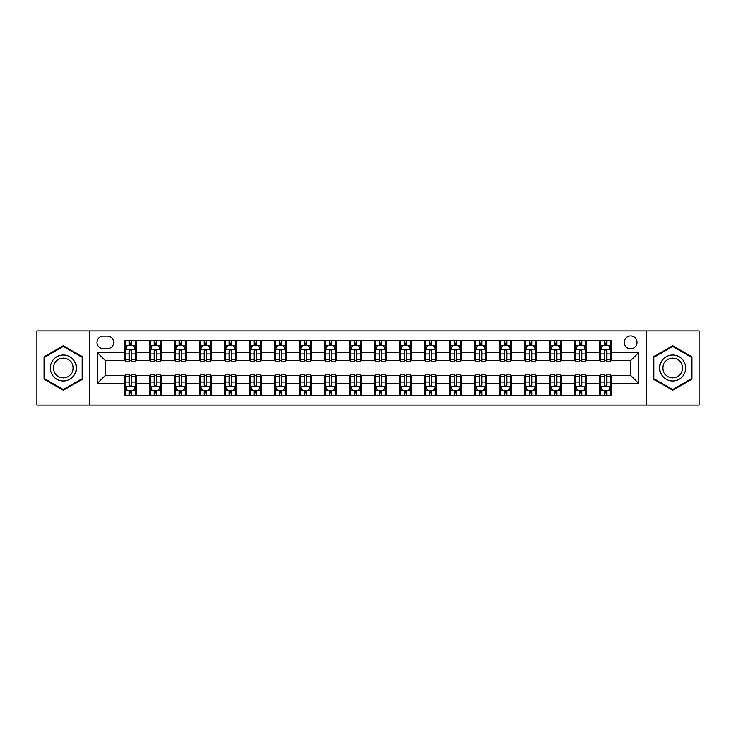 <?xml version="1.0" encoding="UTF-8"?>
<svg xmlns="http://www.w3.org/2000/svg" width="736" height="736" viewBox="0 0 736 736"><rect width="100%" height="100%" fill="white"/><g stroke="black" fill="none" stroke-linecap="round" stroke-linejoin="round"><path stroke-width="1.1" d="M630.66 335.984A6.403 6.403 0 0 0 624.257 342.387A6.403 6.403 0 0 0 630.66 348.79A6.403 6.403 0 0 0 637.063 342.387A6.403 6.403 0 0 0 630.66 335.984M646.668 405.021L699.2 405.021L699.2 330.979L646.668 330.979L646.668 405.021L89.332 405.021L89.332 330.979L36.8 330.979L36.8 405.021L89.332 405.021M103.141 348.588L107.539 348.588A6.201 6.201 0 0 0 113.749 342.387A6.201 6.201 0 0 0 107.539 336.177L103.141 336.177A6.201 6.201 0 0 0 96.94 342.387A6.201 6.201 0 0 0 103.141 348.588M646.668 330.979L89.332 330.979M124.356 383.41L97.336 383.41L97.336 352.59L124.356 352.59L124.356 360.594L105.34 360.594L105.34 375.406L124.356 375.406L124.356 395.517L611.644 395.517L611.644 375.406L630.66 375.406L630.66 360.594L611.644 360.594L611.644 352.59L638.664 352.59L638.664 383.41L611.644 383.41M611.644 352.59L611.644 340.483L124.356 340.483L124.356 352.59M599.638 340.483L599.638 360.594L600.64 360.594M604.44 360.594L606.841 360.594M610.65 360.594L611.644 360.594M599.638 360.594L585.635 360.594M574.623 340.483L574.623 360.594L575.626 360.594M579.425 360.594L581.826 360.594M574.623 360.594L560.62 360.594M549.608 340.483L549.608 360.594L550.611 360.594M554.41 360.594L556.812 360.594M549.608 360.594L535.606 360.594M524.593 340.483L524.593 360.594L525.596 360.594M529.396 360.594L531.797 360.594M524.593 360.594L510.582 360.594M499.578 340.483L499.578 360.594L500.581 360.594M504.381 360.594L506.782 360.594M499.578 360.594L485.567 360.594M474.564 340.483L474.564 360.594L475.566 360.594M479.366 360.594L481.767 360.594M474.564 360.594L460.552 360.594M449.549 340.483L449.549 360.594L450.552 360.594M454.351 360.594L456.752 360.594M449.549 360.594L435.537 360.594M424.534 340.483L424.534 360.594L425.537 360.594M429.336 360.594L431.738 360.594M424.534 360.594L410.522 360.594M399.519 340.483L399.519 360.594L400.522 360.594M404.322 360.594L406.723 360.594M399.519 360.594L385.508 360.594M374.504 340.483L374.504 360.594L375.507 360.594M379.307 360.594L381.708 360.594M374.504 360.594L360.493 360.594M349.49 340.483L349.49 360.594L350.492 360.594M354.292 360.594L356.693 360.594M349.49 360.594L335.478 360.594M324.475 340.483L324.475 360.594L325.478 360.594M329.277 360.594L331.678 360.594M324.475 360.594L310.463 360.594M299.46 340.483L299.46 360.594L300.463 360.594M304.262 360.594L306.664 360.594M299.46 360.594L285.448 360.594M274.445 340.483L274.445 360.594L275.448 360.594M279.248 360.594L281.649 360.594M274.445 360.594L260.434 360.594M249.43 340.483L249.43 360.594L250.433 360.594M254.233 360.594L256.634 360.594M249.43 360.594L235.419 360.594M224.416 340.483L224.416 360.594L225.418 360.594M229.218 360.594L231.619 360.594M224.416 360.594L210.404 360.594M199.401 340.483L199.401 360.594L200.394 360.594M204.203 360.594L206.604 360.594M199.401 360.594L185.389 360.594M174.386 340.483L174.386 360.594L175.38 360.594M179.188 360.594L181.59 360.594M174.386 360.594L160.374 360.594M149.371 340.483L149.371 360.594L150.365 360.594M154.174 360.594L156.575 360.594M149.371 360.594L135.36 360.594M124.356 360.594L125.35 360.594M129.159 360.594L131.56 360.594M124.356 375.406L125.35 375.406M129.159 375.406L131.56 375.406M135.36 375.406L136.362 375.406L136.362 395.517M150.365 375.406L136.362 375.406M154.174 375.406L156.575 375.406M160.374 375.406L161.377 375.406L161.377 395.517M175.38 375.406L161.377 375.406M179.188 375.406L181.59 375.406M185.389 375.406L186.392 375.406L186.392 395.517M200.394 375.406L186.392 375.406M204.203 375.406L206.604 375.406M210.404 375.406L211.407 375.406L211.407 395.517M225.418 375.406L211.407 375.406M229.218 375.406L231.619 375.406M235.419 375.406L236.422 375.406L236.422 395.517M250.433 375.406L236.422 375.406M254.233 375.406L256.634 375.406M260.434 375.406L261.436 375.406L261.436 395.517M275.448 375.406L261.436 375.406M279.248 375.406L281.649 375.406M285.448 375.406L286.451 375.406L286.451 395.517M300.463 375.406L286.451 375.406M304.262 375.406L306.664 375.406M310.463 375.406L311.466 375.406L311.466 395.517M325.478 375.406L311.466 375.406M329.277 375.406L331.678 375.406M335.478 375.406L336.481 375.406L336.481 395.517M350.492 375.406L336.481 375.406M354.292 375.406L356.693 375.406M360.493 375.406L361.496 375.406L361.496 395.517M375.507 375.406L361.496 375.406M379.307 375.406L381.708 375.406M385.508 375.406L386.51 375.406L386.51 395.517M400.522 375.406L386.51 375.406M404.322 375.406L406.723 375.406M410.522 375.406L411.525 375.406L411.525 395.517M425.537 375.406L411.525 375.406M429.336 375.406L431.738 375.406M435.537 375.406L436.54 375.406L436.54 395.517M450.552 375.406L436.54 375.406M454.351 375.406L456.752 375.406M460.552 375.406L461.555 375.406L461.555 395.517M475.566 375.406L461.555 375.406M479.366 375.406L481.767 375.406M485.567 375.406L486.57 375.406L486.57 395.517M500.581 375.406L486.57 375.406M504.381 375.406L506.782 375.406M510.582 375.406L511.584 375.406L511.584 395.517M525.596 375.406L511.584 375.406M529.396 375.406L531.797 375.406M535.606 375.406L536.599 375.406L536.599 395.517M550.611 375.406L536.599 375.406M554.41 375.406L556.812 375.406M560.62 375.406L561.614 375.406L561.614 395.517M575.626 375.406L561.614 375.406M579.425 375.406L581.826 375.406M585.635 375.406L586.629 375.406L586.629 395.517M600.64 375.406L586.629 375.406M604.44 375.406L606.841 375.406M610.65 375.406L611.644 375.406M136.362 340.483L136.362 360.594M124.356 345.488L125.35 345.488M129.159 345.488L131.56 345.488M135.36 345.488L136.362 345.488M124.356 390.512L125.35 390.512M129.159 390.512L131.56 390.512M135.36 390.512L136.362 390.512M149.371 375.406L149.371 395.517M161.377 340.483L161.377 360.594M149.371 345.488L150.365 345.488M154.174 345.488L156.575 345.488M160.374 345.488L161.377 345.488M149.371 390.512L150.365 390.512M154.174 390.512L156.575 390.512M160.374 390.512L161.377 390.512M174.386 375.406L174.386 395.517M174.386 390.512L175.38 390.512M179.188 390.512L181.59 390.512M185.389 390.512L186.392 390.512M186.392 340.483L186.392 360.594M174.386 345.488L175.38 345.488M179.188 345.488L181.59 345.488M185.389 345.488L186.392 345.488M199.401 375.406L199.401 395.517M199.401 390.512L200.394 390.512M204.203 390.512L206.604 390.512M210.404 390.512L211.407 390.512M211.407 340.483L211.407 360.594M199.401 345.488L200.394 345.488M204.203 345.488L206.604 345.488M210.404 345.488L211.407 345.488M224.416 375.406L224.416 395.517M224.416 390.512L225.418 390.512M229.218 390.512L231.619 390.512M235.419 390.512L236.422 390.512M236.422 340.483L236.422 360.594M224.416 345.488L225.418 345.488M229.218 345.488L231.619 345.488M235.419 345.488L236.422 345.488M249.43 375.406L249.43 395.517M249.43 390.512L250.433 390.512M254.233 390.512L256.634 390.512M260.434 390.512L261.436 390.512M261.436 340.483L261.436 360.594M249.43 345.488L250.433 345.488M254.233 345.488L256.634 345.488M260.434 345.488L261.436 345.488M274.445 375.406L274.445 395.517M274.445 390.512L275.448 390.512M279.248 390.512L281.649 390.512M285.448 390.512L286.451 390.512M286.451 340.483L286.451 360.594M274.445 345.488L275.448 345.488M279.248 345.488L281.649 345.488M285.448 345.488L286.451 345.488M299.46 375.406L299.46 395.517M299.46 390.512L300.463 390.512M304.262 390.512L306.664 390.512M310.463 390.512L311.466 390.512M311.466 340.483L311.466 360.594M299.46 345.488L300.463 345.488M304.262 345.488L306.664 345.488M310.463 345.488L311.466 345.488M324.475 375.406L324.475 395.517M324.475 390.512L325.478 390.512M329.277 390.512L331.678 390.512M335.478 390.512L336.481 390.512M336.481 340.483L336.481 360.594M324.475 345.488L325.478 345.488M329.277 345.488L331.678 345.488M335.478 345.488L336.481 345.488M349.49 375.406L349.49 395.517M349.49 390.512L350.492 390.512M354.292 390.512L356.693 390.512M360.493 390.512L361.496 390.512M361.496 340.483L361.496 360.594M349.49 345.488L350.492 345.488M354.292 345.488L356.693 345.488M360.493 345.488L361.496 345.488M374.504 375.406L374.504 395.517M374.504 390.512L375.507 390.512M379.307 390.512L381.708 390.512M385.508 390.512L386.51 390.512M386.51 340.483L386.51 360.594M374.504 345.488L375.507 345.488M379.307 345.488L381.708 345.488M385.508 345.488L386.51 345.488M399.519 375.406L399.519 395.517M399.519 390.512L400.522 390.512M404.322 390.512L406.723 390.512M410.522 390.512L411.525 390.512M411.525 340.483L411.525 360.594M399.519 345.488L400.522 345.488M404.322 345.488L406.723 345.488M410.522 345.488L411.525 345.488M424.534 375.406L424.534 395.517M424.534 390.512L425.537 390.512M429.336 390.512L431.738 390.512M435.537 390.512L436.54 390.512M436.54 340.483L436.54 360.594M424.534 345.488L425.537 345.488M429.336 345.488L431.738 345.488M435.537 345.488L436.54 345.488M449.549 375.406L449.549 395.517M449.549 390.512L450.552 390.512M454.351 390.512L456.752 390.512M460.552 390.512L461.555 390.512M461.555 340.483L461.555 360.594M449.549 345.488L450.552 345.488M454.351 345.488L456.752 345.488M460.552 345.488L461.555 345.488M474.564 375.406L474.564 395.517M474.564 390.512L475.566 390.512M479.366 390.512L481.767 390.512M485.567 390.512L486.57 390.512M486.57 340.483L486.57 360.594M474.564 345.488L475.566 345.488M479.366 345.488L481.767 345.488M485.567 345.488L486.57 345.488M499.578 375.406L499.578 395.517M499.578 390.512L500.581 390.512M504.381 390.512L506.782 390.512M510.582 390.512L511.584 390.512M511.584 340.483L511.584 360.594M499.578 345.488L500.581 345.488M504.381 345.488L506.782 345.488M510.582 345.488L511.584 345.488M524.593 375.406L524.593 395.517M524.593 390.512L525.596 390.512M529.396 390.512L531.797 390.512M535.606 390.512L536.599 390.512M536.599 340.483L536.599 360.594M524.593 345.488L525.596 345.488M529.396 345.488L531.797 345.488M535.606 345.488L536.599 345.488M549.608 375.406L549.608 395.517M549.608 390.512L550.611 390.512M554.41 390.512L556.812 390.512M560.62 390.512L561.614 390.512M561.614 340.483L561.614 360.594M549.608 345.488L550.611 345.488M554.41 345.488L556.812 345.488M560.62 345.488L561.614 345.488M574.623 375.406L574.623 395.517M574.623 390.512L575.626 390.512M579.425 390.512L581.826 390.512M585.635 390.512L586.629 390.512M586.629 340.483L586.629 360.594M574.623 345.488L575.626 345.488M579.425 345.488L581.826 345.488M585.635 345.488L586.629 345.488M599.638 375.406L599.638 395.517M599.638 390.512L600.64 390.512M604.44 390.512L606.841 390.512M610.65 390.512L611.644 390.512M599.638 345.488L600.64 345.488M604.44 345.488L606.841 345.488M610.65 345.488L611.644 345.488M105.34 360.594L97.336 352.59M105.34 375.406L97.336 383.41M638.664 352.59L630.66 360.594M638.664 383.41L630.66 375.406M63.314 390.301L82.625 379.15L82.625 356.85L63.314 345.699L44.004 356.85L44.004 379.15L63.314 390.301M691.996 356.85L672.686 345.699L653.375 356.85L653.375 379.15L672.686 390.301L691.996 379.15L691.996 356.85M131.56 343.086L129.159 343.086M135.36 359.288L131.56 359.288L131.56 361.799L135.36 361.799L135.36 349.591L133.354 345.589L127.356 345.589L125.35 349.591L125.35 361.799L129.159 361.799L129.159 359.288L125.35 359.288M125.35 349.591L125.35 340.483M135.36 349.591L135.36 340.483M129.159 345.589L129.159 340.483M131.56 340.483L131.56 345.589M131.56 359.288L131.56 351.09C130.76 349.545 129.959 349.545 129.159 351.09L129.159 359.288M129.159 392.914L131.56 392.914M125.35 376.712L129.159 376.712L129.159 374.201L125.35 374.201L125.35 386.409L127.356 390.411L133.354 390.411L135.36 386.409L135.36 374.201L131.56 374.201L131.56 376.712L135.36 376.712M135.36 386.409L135.36 395.517M125.35 386.409L125.35 395.517M131.56 390.411L131.56 395.517M129.159 395.517L129.159 390.411M129.159 376.712L129.159 384.91C129.959 386.455 130.76 386.455 131.56 384.91L131.56 376.712M156.575 343.086L154.174 343.086M160.374 359.288L156.575 359.288L156.575 361.799L160.374 361.799L160.374 349.591L158.378 345.589L152.37 345.589L150.365 349.591L150.365 361.799L154.174 361.799L154.174 359.288L150.365 359.288M150.365 349.591L150.365 340.483M160.374 349.591L160.374 340.483M154.174 345.589L154.174 340.483M156.575 340.483L156.575 345.589M156.575 359.288L156.575 351.09C155.774 349.545 154.974 349.545 154.174 351.09L154.174 359.288M181.59 343.086L179.188 343.086M185.389 359.288L181.59 359.288L181.59 361.799L185.389 361.799L185.389 349.591L183.393 345.589L177.385 345.589L175.38 349.591L175.38 361.799L179.188 361.799L179.188 359.288L175.38 359.288M175.38 349.591L175.38 340.483M185.389 349.591L185.389 340.483M179.188 345.589L179.188 340.483M181.59 340.483L181.59 345.589M181.59 359.288L181.59 351.09C180.789 349.545 179.989 349.545 179.188 351.09L179.188 359.288M206.604 343.086L204.203 343.086M210.404 359.288L206.604 359.288L206.604 361.799L210.404 361.799L210.404 349.591L208.408 345.589L202.4 345.589L200.394 349.591L200.394 361.799L204.203 361.799L204.203 359.288L200.394 359.288M200.394 349.591L200.394 340.483M210.404 349.591L210.404 340.483M204.203 345.589L204.203 340.483M206.604 340.483L206.604 345.589M206.604 359.288L206.604 351.09C205.804 349.545 205.004 349.545 204.203 351.09L204.203 359.288M154.174 392.914L156.575 392.914M150.365 376.712L154.174 376.712L154.174 374.201L150.365 374.201L150.365 386.409L152.37 390.411L158.378 390.411L160.374 386.409L160.374 374.201L156.575 374.201L156.575 376.712L160.374 376.712M160.374 386.409L160.374 395.517M150.365 386.409L150.365 395.517M156.575 390.411L156.575 395.517M154.174 395.517L154.174 390.411M154.174 376.712L154.174 384.91C154.974 386.455 155.774 386.455 156.575 384.91L156.575 376.712M179.188 392.914L181.59 392.914M175.38 376.712L179.188 376.712L179.188 374.201L175.38 374.201L175.38 386.409L177.385 390.411L183.393 390.411L185.389 386.409L185.389 374.201L181.59 374.201L181.59 376.712L185.389 376.712M185.389 386.409L185.389 395.517M175.38 386.409L175.38 395.517M181.59 390.411L181.59 395.517M179.188 395.517L179.188 390.411M179.188 376.712L179.188 384.91C179.989 386.455 180.789 386.455 181.59 384.91L181.59 376.712M204.203 392.914L206.604 392.914M200.394 376.712L204.203 376.712L204.203 374.201L200.394 374.201L200.394 386.409L202.4 390.411L208.408 390.411L210.404 386.409L210.404 374.201L206.604 374.201L206.604 376.712L210.404 376.712M210.404 386.409L210.404 395.517M200.394 386.409L200.394 395.517M206.604 390.411L206.604 395.517M204.203 395.517L204.203 390.411M204.203 376.712L204.203 384.91C205.004 386.455 205.804 386.455 206.604 384.91L206.604 376.712M231.619 343.086L229.218 343.086M235.419 359.288L231.619 359.288L231.619 361.799L235.419 361.799L235.419 349.591L233.422 345.589L227.415 345.589L225.418 349.591L225.418 361.799L229.218 361.799L229.218 359.288L225.418 359.288M225.418 349.591L225.418 340.483M235.419 349.591L235.419 340.483M229.218 345.589L229.218 340.483M231.619 340.483L231.619 345.589M231.619 359.288L231.619 351.09C230.819 349.545 230.018 349.545 229.218 351.09L229.218 359.288M229.218 392.914L231.619 392.914M225.418 376.712L229.218 376.712L229.218 374.201L225.418 374.201L225.418 386.409L227.415 390.411L233.422 390.411L235.419 386.409L235.419 374.201L231.619 374.201L231.619 376.712L235.419 376.712M235.419 386.409L235.419 395.517M225.418 386.409L225.418 395.517M231.619 390.411L231.619 395.517M229.218 395.517L229.218 390.411M229.218 376.712L229.218 384.91C230.018 386.455 230.819 386.455 231.619 384.91L231.619 376.712M74.584 361.496A13.009 13.009 0 0 0 56.81 356.739A13.009 13.009 0 0 0 52.054 374.504A13.009 13.009 0 0 0 69.819 379.261A13.009 13.009 0 0 0 74.584 361.496M71.843 363.078A9.844 9.844 0 0 0 58.392 359.472A9.844 9.844 0 0 0 54.786 372.922A9.844 9.844 0 0 0 68.236 376.528A9.844 9.844 0 0 0 71.843 363.078M63.314 389.602L44.602 378.801L44.602 357.199L63.314 346.398L82.027 357.199L82.027 378.801L63.314 389.602M672.686 381.009A13.009 13.009 0 0 0 685.694 368A13.009 13.009 0 0 0 672.686 354.991A13.009 13.009 0 0 0 659.677 368A13.009 13.009 0 0 0 672.686 381.009M672.686 377.844A9.844 9.844 0 0 0 682.53 368A9.844 9.844 0 0 0 672.686 358.156A9.844 9.844 0 0 0 662.832 368A9.844 9.844 0 0 0 672.686 377.844M653.973 357.199L672.686 346.398L691.398 357.199L691.398 378.801L672.686 389.602L653.973 378.801L653.973 357.199M256.634 343.086L254.233 343.086M260.434 359.288L256.634 359.288L256.634 361.799L260.434 361.799L260.434 349.591L258.437 345.589L252.43 345.589L250.433 349.591L250.433 361.799L254.233 361.799L254.233 359.288L250.433 359.288M250.433 349.591L250.433 340.483M260.434 349.591L260.434 340.483M254.233 345.589L254.233 340.483M256.634 340.483L256.634 345.589M256.634 359.288L256.634 351.09C255.834 349.545 255.033 349.545 254.233 351.09L254.233 359.288M281.649 343.086L279.248 343.086M285.448 359.288L281.649 359.288L281.649 361.799L285.448 361.799L285.448 349.591L283.452 345.589L277.444 345.589L275.448 349.591L275.448 361.799L279.248 361.799L279.248 359.288L275.448 359.288M275.448 349.591L275.448 340.483M285.448 349.591L285.448 340.483M279.248 345.589L279.248 340.483M281.649 340.483L281.649 345.589M281.649 359.288L281.649 351.09C280.848 349.545 280.048 349.545 279.248 351.09L279.248 359.288M306.664 343.086L304.262 343.086M310.463 359.288L306.664 359.288L306.664 361.799L310.463 361.799L310.463 349.591L308.467 345.589L302.459 345.589L300.463 349.591L300.463 361.799L304.262 361.799L304.262 359.288L300.463 359.288M300.463 349.591L300.463 340.483M310.463 349.591L310.463 340.483M304.262 345.589L304.262 340.483M306.664 340.483L306.664 345.589M306.664 359.288L306.664 351.09C305.863 349.545 305.063 349.545 304.262 351.09L304.262 359.288M331.678 343.086L329.277 343.086M335.478 359.288L331.678 359.288L331.678 361.799L335.478 361.799L335.478 349.591L333.482 345.589L327.474 345.589L325.478 349.591L325.478 361.799L329.277 361.799L329.277 359.288L325.478 359.288M325.478 349.591L325.478 340.483M335.478 349.591L335.478 340.483M329.277 345.589L329.277 340.483M331.678 340.483L331.678 345.589M331.678 359.288L331.678 351.09C330.878 349.545 330.078 349.545 329.277 351.09L329.277 359.288M356.693 343.086L354.292 343.086M360.493 359.288L356.693 359.288L356.693 361.799L360.493 361.799L360.493 349.591L358.496 345.589L352.489 345.589L350.492 349.591L350.492 361.799L354.292 361.799L354.292 359.288L350.492 359.288M350.492 349.591L350.492 340.483M360.493 349.591L360.493 340.483M354.292 345.589L354.292 340.483M356.693 340.483L356.693 345.589M356.693 359.288L356.693 351.09C355.893 349.545 355.092 349.545 354.292 351.09L354.292 359.288M254.233 392.914L256.634 392.914M250.433 376.712L254.233 376.712L254.233 374.201L250.433 374.201L250.433 386.409L252.43 390.411L258.437 390.411L260.434 386.409L260.434 374.201L256.634 374.201L256.634 376.712L260.434 376.712M260.434 386.409L260.434 395.517M250.433 386.409L250.433 395.517M256.634 390.411L256.634 395.517M254.233 395.517L254.233 390.411M254.233 376.712L254.233 384.91C255.033 386.455 255.834 386.455 256.634 384.91L256.634 376.712M279.248 392.914L281.649 392.914M275.448 376.712L279.248 376.712L279.248 374.201L275.448 374.201L275.448 386.409L277.444 390.411L283.452 390.411L285.448 386.409L285.448 374.201L281.649 374.201L281.649 376.712L285.448 376.712M285.448 386.409L285.448 395.517M275.448 386.409L275.448 395.517M281.649 390.411L281.649 395.517M279.248 395.517L279.248 390.411M279.248 376.712L279.248 384.91C280.048 386.455 280.848 386.455 281.649 384.91L281.649 376.712M304.262 392.914L306.664 392.914M300.463 376.712L304.262 376.712L304.262 374.201L300.463 374.201L300.463 386.409L302.459 390.411L308.467 390.411L310.463 386.409L310.463 374.201L306.664 374.201L306.664 376.712L310.463 376.712M310.463 386.409L310.463 395.517M300.463 386.409L300.463 395.517M306.664 390.411L306.664 395.517M304.262 395.517L304.262 390.411M304.262 376.712L304.262 384.91C305.063 386.455 305.863 386.455 306.664 384.91L306.664 376.712M329.277 392.914L331.678 392.914M325.478 376.712L329.277 376.712L329.277 374.201L325.478 374.201L325.478 386.409L327.474 390.411L333.482 390.411L335.478 386.409L335.478 374.201L331.678 374.201L331.678 376.712L335.478 376.712M335.478 386.409L335.478 395.517M325.478 386.409L325.478 395.517M331.678 390.411L331.678 395.517M329.277 395.517L329.277 390.411M329.277 376.712L329.277 384.91C330.078 386.455 330.878 386.455 331.678 384.91L331.678 376.712M354.292 392.914L356.693 392.914M350.492 376.712L354.292 376.712L354.292 374.201L350.492 374.201L350.492 386.409L352.489 390.411L358.496 390.411L360.493 386.409L360.493 374.201L356.693 374.201L356.693 376.712L360.493 376.712M360.493 386.409L360.493 395.517M350.492 386.409L350.492 395.517M356.693 390.411L356.693 395.517M354.292 395.517L354.292 390.411M354.292 376.712L354.292 384.91C355.092 386.455 355.893 386.455 356.693 384.91L356.693 376.712M381.708 343.086L379.307 343.086M385.508 359.288L381.708 359.288L381.708 361.799L385.508 361.799L385.508 349.591L383.511 345.589L377.504 345.589L375.507 349.591L375.507 361.799L379.307 361.799L379.307 359.288L375.507 359.288M375.507 349.591L375.507 340.483M385.508 349.591L385.508 340.483M379.307 345.589L379.307 340.483M381.708 340.483L381.708 345.589M381.708 359.288L381.708 351.09C380.908 349.545 380.107 349.545 379.307 351.09L379.307 359.288M379.307 392.914L381.708 392.914M375.507 376.712L379.307 376.712L379.307 374.201L375.507 374.201L375.507 386.409L377.504 390.411L383.511 390.411L385.508 386.409L385.508 374.201L381.708 374.201L381.708 376.712L385.508 376.712M385.508 386.409L385.508 395.517M375.507 386.409L375.507 395.517M381.708 390.411L381.708 395.517M379.307 395.517L379.307 390.411M379.307 376.712L379.307 384.91C380.107 386.455 380.908 386.455 381.708 384.91L381.708 376.712M406.723 343.086L404.322 343.086M410.522 359.288L406.723 359.288L406.723 361.799L410.522 361.799L410.522 349.591L408.526 345.589L402.518 345.589L400.522 349.591L400.522 361.799L404.322 361.799L404.322 359.288L400.522 359.288M400.522 349.591L400.522 340.483M410.522 349.591L410.522 340.483M404.322 345.589L404.322 340.483M406.723 340.483L406.723 345.589M406.723 359.288L406.723 351.09C405.922 349.545 405.122 349.545 404.322 351.09L404.322 359.288M404.322 392.914L406.723 392.914M400.522 376.712L404.322 376.712L404.322 374.201L400.522 374.201L400.522 386.409L402.518 390.411L408.526 390.411L410.522 386.409L410.522 374.201L406.723 374.201L406.723 376.712L410.522 376.712M410.522 386.409L410.522 395.517M400.522 386.409L400.522 395.517M406.723 390.411L406.723 395.517M404.322 395.517L404.322 390.411M404.322 376.712L404.322 384.91C405.122 386.455 405.922 386.455 406.723 384.91L406.723 376.712M431.738 343.086L429.336 343.086M435.537 359.288L431.738 359.288L431.738 361.799L435.537 361.799L435.537 349.591L433.541 345.589L427.533 345.589L425.537 349.591L425.537 361.799L429.336 361.799L429.336 359.288L425.537 359.288M425.537 349.591L425.537 340.483M435.537 349.591L435.537 340.483M429.336 345.589L429.336 340.483M431.738 340.483L431.738 345.589M431.738 359.288L431.738 351.09C430.937 349.545 430.137 349.545 429.336 351.09L429.336 359.288M429.336 392.914L431.738 392.914M425.537 376.712L429.336 376.712L429.336 374.201L425.537 374.201L425.537 386.409L427.533 390.411L433.541 390.411L435.537 386.409L435.537 374.201L431.738 374.201L431.738 376.712L435.537 376.712M435.537 386.409L435.537 395.517M425.537 386.409L425.537 395.517M431.738 390.411L431.738 395.517M429.336 395.517L429.336 390.411M429.336 376.712L429.336 384.91C430.137 386.455 430.937 386.455 431.738 384.91L431.738 376.712M456.752 343.086L454.351 343.086M460.552 359.288L456.752 359.288L456.752 361.799L460.552 361.799L460.552 349.591L458.556 345.589L452.548 345.589L450.552 349.591L450.552 361.799L454.351 361.799L454.351 359.288L450.552 359.288M450.552 349.591L450.552 340.483M460.552 349.591L460.552 340.483M454.351 345.589L454.351 340.483M456.752 340.483L456.752 345.589M456.752 359.288L456.752 351.09C455.952 349.545 455.152 349.545 454.351 351.09L454.351 359.288M454.351 392.914L456.752 392.914M450.552 376.712L454.351 376.712L454.351 374.201L450.552 374.201L450.552 386.409L452.548 390.411L458.556 390.411L460.552 386.409L460.552 374.201L456.752 374.201L456.752 376.712L460.552 376.712M460.552 386.409L460.552 395.517M450.552 386.409L450.552 395.517M456.752 390.411L456.752 395.517M454.351 395.517L454.351 390.411M454.351 376.712L454.351 384.91C455.152 386.455 455.952 386.455 456.752 384.91L456.752 376.712M481.767 343.086L479.366 343.086M485.567 359.288L481.767 359.288L481.767 361.799L485.567 361.799L485.567 349.591L483.57 345.589L477.563 345.589L475.566 349.591L475.566 361.799L479.366 361.799L479.366 359.288L475.566 359.288M475.566 349.591L475.566 340.483M485.567 349.591L485.567 340.483M479.366 345.589L479.366 340.483M481.767 340.483L481.767 345.589M481.767 359.288L481.767 351.09C480.967 349.545 480.166 349.545 479.366 351.09L479.366 359.288M479.366 392.914L481.767 392.914M475.566 376.712L479.366 376.712L479.366 374.201L475.566 374.201L475.566 386.409L477.563 390.411L483.57 390.411L485.567 386.409L485.567 374.201L481.767 374.201L481.767 376.712L485.567 376.712M485.567 386.409L485.567 395.517M475.566 386.409L475.566 395.517M481.767 390.411L481.767 395.517M479.366 395.517L479.366 390.411M479.366 376.712L479.366 384.91C480.166 386.455 480.967 386.455 481.767 384.91L481.767 376.712M506.782 343.086L504.381 343.086M510.582 359.288L506.782 359.288L506.782 361.799L510.582 361.799L510.582 349.591L508.585 345.589L502.578 345.589L500.581 349.591L500.581 361.799L504.381 361.799L504.381 359.288L500.581 359.288M500.581 349.591L500.581 340.483M510.582 349.591L510.582 340.483M504.381 345.589L504.381 340.483M506.782 340.483L506.782 345.589M506.782 359.288L506.782 351.09C505.982 349.545 505.181 349.545 504.381 351.09L504.381 359.288M504.381 392.914L506.782 392.914M500.581 376.712L504.381 376.712L504.381 374.201L500.581 374.201L500.581 386.409L502.578 390.411L508.585 390.411L510.582 386.409L510.582 374.201L506.782 374.201L506.782 376.712L510.582 376.712M510.582 386.409L510.582 395.517M500.581 386.409L500.581 395.517M506.782 390.411L506.782 395.517M504.381 395.517L504.381 390.411M504.381 376.712L504.381 384.91C505.181 386.455 505.982 386.455 506.782 384.91L506.782 376.712M531.797 343.086L529.396 343.086M535.606 359.288L531.797 359.288L531.797 361.799L535.606 361.799L535.606 349.591L533.6 345.589L527.592 345.589L525.596 349.591L525.596 361.799L529.396 361.799L529.396 359.288L525.596 359.288M525.596 349.591L525.596 340.483M535.606 349.591L535.606 340.483M529.396 345.589L529.396 340.483M531.797 340.483L531.797 345.589M531.797 359.288L531.797 351.09C530.996 349.545 530.196 349.545 529.396 351.09L529.396 359.288M529.396 392.914L531.797 392.914M525.596 376.712L529.396 376.712L529.396 374.201L525.596 374.201L525.596 386.409L527.592 390.411L533.6 390.411L535.606 386.409L535.606 374.201L531.797 374.201L531.797 376.712L535.606 376.712M535.606 386.409L535.606 395.517M525.596 386.409L525.596 395.517M531.797 390.411L531.797 395.517M529.396 395.517L529.396 390.411M529.396 376.712L529.396 384.91C530.196 386.455 530.996 386.455 531.797 384.91L531.797 376.712M556.812 343.086L554.41 343.086M560.62 359.288L556.812 359.288L556.812 361.799L560.62 361.799L560.62 349.591L558.615 345.589L552.607 345.589L550.611 349.591L550.611 361.799L554.41 361.799L554.41 359.288L550.611 359.288M550.611 349.591L550.611 340.483M560.62 349.591L560.62 340.483M554.41 345.589L554.41 340.483M556.812 340.483L556.812 345.589M556.812 359.288L556.812 351.09C556.011 349.545 555.211 349.545 554.41 351.09L554.41 359.288M554.41 392.914L556.812 392.914M550.611 376.712L554.41 376.712L554.41 374.201L550.611 374.201L550.611 386.409L552.607 390.411L558.615 390.411L560.62 386.409L560.62 374.201L556.812 374.201L556.812 376.712L560.62 376.712M560.62 386.409L560.62 395.517M550.611 386.409L550.611 395.517M556.812 390.411L556.812 395.517M554.41 395.517L554.41 390.411M554.41 376.712L554.41 384.91C555.211 386.455 556.011 386.455 556.812 384.91L556.812 376.712M581.826 343.086L579.425 343.086M585.635 359.288L581.826 359.288L581.826 361.799L585.635 361.799L585.635 349.591L583.63 345.589L577.622 345.589L575.626 349.591L575.626 361.799L579.425 361.799L579.425 359.288L575.626 359.288M575.626 349.591L575.626 340.483M585.635 349.591L585.635 340.483M579.425 345.589L579.425 340.483M581.826 340.483L581.826 345.589M581.826 359.288L581.826 351.09C581.026 349.545 580.226 349.545 579.425 351.09L579.425 359.288M579.425 392.914L581.826 392.914M575.626 376.712L579.425 376.712L579.425 374.201L575.626 374.201L575.626 386.409L577.622 390.411L583.63 390.411L585.635 386.409L585.635 374.201L581.826 374.201L581.826 376.712L585.635 376.712M585.635 386.409L585.635 395.517M575.626 386.409L575.626 395.517M581.826 390.411L581.826 395.517M579.425 395.517L579.425 390.411M579.425 376.712L579.425 384.91C580.226 386.455 581.026 386.455 581.826 384.91L581.826 376.712M606.841 343.086L604.44 343.086M610.65 359.288L606.841 359.288L606.841 361.799L610.65 361.799L610.65 349.591L608.644 345.589L602.646 345.589L600.64 349.591L600.64 361.799L604.44 361.799L604.44 359.288L600.64 359.288M600.64 349.591L600.64 340.483M610.65 349.591L610.65 340.483M604.44 345.589L604.44 340.483M606.841 340.483L606.841 345.589M606.841 359.288L606.841 351.09C606.041 349.545 605.24 349.545 604.44 351.09L604.44 359.288M604.44 392.914L606.841 392.914M600.64 376.712L604.44 376.712L604.44 374.201L600.64 374.201L600.64 386.409L602.646 390.411L608.644 390.411L610.65 386.409L610.65 374.201L606.841 374.201L606.841 376.712L610.65 376.712M610.65 386.409L610.65 395.517M600.64 386.409L600.64 395.517M606.841 390.411L606.841 395.517M604.44 395.517L604.44 390.411M604.44 376.712L604.44 384.91C605.24 386.455 606.041 386.455 606.841 384.91L606.841 376.712M149.371 383.41L136.362 383.41M149.371 352.59L136.362 352.59M174.386 352.59L161.377 352.59M174.386 383.41L161.377 383.41M199.401 352.59L186.392 352.59M199.401 383.41L186.392 383.41M224.416 352.59L211.407 352.59M224.416 383.41L211.407 383.41M249.43 352.59L236.422 352.59M249.43 383.41L236.422 383.41M274.445 352.59L261.436 352.59M274.445 383.41L261.436 383.41M299.46 352.59L286.451 352.59M299.46 383.41L286.451 383.41M324.475 352.59L311.466 352.59M324.475 383.41L311.466 383.41M349.49 352.59L336.481 352.59M349.49 383.41L336.481 383.41M374.504 352.59L361.496 352.59M374.504 383.41L361.496 383.41M399.519 352.59L386.51 352.59M399.519 383.41L386.51 383.41M424.534 352.59L411.525 352.59M424.534 383.41L411.525 383.41M449.549 352.59L436.54 352.59M449.549 383.41L436.54 383.41M474.564 352.59L461.555 352.59M474.564 383.41L461.555 383.41M499.578 352.59L486.57 352.59M499.578 383.41L486.57 383.41M524.593 352.59L511.584 352.59M524.593 383.41L511.584 383.41M549.608 352.59L536.599 352.59M549.608 383.41L536.599 383.41M574.623 352.59L561.614 352.59M574.623 383.41L561.614 383.41M599.638 352.59L586.629 352.59M599.638 383.41L586.629 383.41M135.314 349.49L125.405 349.49M125.35 345.828L127.236 345.828M133.483 345.828L135.36 345.828M129.159 353.924L125.35 353.924M135.36 353.924L131.56 353.924M131.56 344.356L129.159 344.356M125.405 386.51L135.314 386.51M135.36 390.172L133.483 390.172M127.236 390.172L125.35 390.172M131.56 382.076L135.36 382.076M125.35 382.076L129.159 382.076M129.159 391.644L131.56 391.644M160.328 349.49L150.42 349.49M150.365 345.828L152.251 345.828M158.498 345.828L160.374 345.828M154.174 353.924L150.365 353.924M160.374 353.924L156.575 353.924M156.575 344.356L154.174 344.356M185.343 349.49L175.435 349.49M175.38 345.828L177.266 345.828M183.512 345.828L185.389 345.828M179.188 353.924L175.38 353.924M185.389 353.924L181.59 353.924M181.59 344.356L179.188 344.356M210.358 349.49L200.45 349.49M200.394 345.828L202.28 345.828M208.527 345.828L210.404 345.828M204.203 353.924L200.394 353.924M210.404 353.924L206.604 353.924M206.604 344.356L204.203 344.356M150.42 386.51L160.328 386.51M160.374 390.172L158.498 390.172M152.251 390.172L150.365 390.172M156.575 382.076L160.374 382.076M150.365 382.076L154.174 382.076M154.174 391.644L156.575 391.644M175.435 386.51L185.343 386.51M185.389 390.172L183.512 390.172M177.266 390.172L175.38 390.172M181.59 382.076L185.389 382.076M175.38 382.076L179.188 382.076M179.188 391.644L181.59 391.644M200.45 386.51L210.358 386.51M210.404 390.172L208.527 390.172M202.28 390.172L200.394 390.172M206.604 382.076L210.404 382.076M200.394 382.076L204.203 382.076M204.203 391.644L206.604 391.644M235.373 349.49L225.464 349.49M225.418 345.828L227.295 345.828M233.542 345.828L235.419 345.828M229.218 353.924L225.418 353.924M235.419 353.924L231.619 353.924M231.619 344.356L229.218 344.356M225.464 386.51L235.373 386.51M235.419 390.172L233.542 390.172M227.295 390.172L225.418 390.172M231.619 382.076L235.419 382.076M225.418 382.076L229.218 382.076M229.218 391.644L231.619 391.644M260.388 349.49L250.479 349.49M250.433 345.828L252.31 345.828M258.557 345.828L260.434 345.828M254.233 353.924L250.433 353.924M260.434 353.924L256.634 353.924M256.634 344.356L254.233 344.356M285.402 349.49L275.494 349.49M275.448 345.828L277.325 345.828M283.572 345.828L285.448 345.828M279.248 353.924L275.448 353.924M285.448 353.924L281.649 353.924M281.649 344.356L279.248 344.356M310.417 349.49L300.509 349.49M300.463 345.828L302.34 345.828M308.586 345.828L310.463 345.828M304.262 353.924L300.463 353.924M310.463 353.924L306.664 353.924M306.664 344.356L304.262 344.356M335.432 349.49L325.524 349.49M325.478 345.828L327.354 345.828M333.601 345.828L335.478 345.828M329.277 353.924L325.478 353.924M335.478 353.924L331.678 353.924M331.678 344.356L329.277 344.356M360.447 349.49L350.538 349.49M350.492 345.828L352.369 345.828M358.616 345.828L360.493 345.828M354.292 353.924L350.492 353.924M360.493 353.924L356.693 353.924M356.693 344.356L354.292 344.356M250.479 386.51L260.388 386.51M260.434 390.172L258.557 390.172M252.31 390.172L250.433 390.172M256.634 382.076L260.434 382.076M250.433 382.076L254.233 382.076M254.233 391.644L256.634 391.644M275.494 386.51L285.402 386.51M285.448 390.172L283.572 390.172M277.325 390.172L275.448 390.172M281.649 382.076L285.448 382.076M275.448 382.076L279.248 382.076M279.248 391.644L281.649 391.644M300.509 386.51L310.417 386.51M310.463 390.172L308.586 390.172M302.34 390.172L300.463 390.172M306.664 382.076L310.463 382.076M300.463 382.076L304.262 382.076M304.262 391.644L306.664 391.644M325.524 386.51L335.432 386.51M335.478 390.172L333.601 390.172M327.354 390.172L325.478 390.172M331.678 382.076L335.478 382.076M325.478 382.076L329.277 382.076M329.277 391.644L331.678 391.644M350.538 386.51L360.447 386.51M360.493 390.172L358.616 390.172M352.369 390.172L350.492 390.172M356.693 382.076L360.493 382.076M350.492 382.076L354.292 382.076M354.292 391.644L356.693 391.644M385.462 349.49L375.553 349.49M375.507 345.828L377.384 345.828M383.631 345.828L385.508 345.828M379.307 353.924L375.507 353.924M385.508 353.924L381.708 353.924M381.708 344.356L379.307 344.356M375.553 386.51L385.462 386.51M385.508 390.172L383.631 390.172M377.384 390.172L375.507 390.172M381.708 382.076L385.508 382.076M375.507 382.076L379.307 382.076M379.307 391.644L381.708 391.644M410.476 349.49L400.568 349.49M400.522 345.828L402.399 345.828M408.646 345.828L410.522 345.828M404.322 353.924L400.522 353.924M410.522 353.924L406.723 353.924M406.723 344.356L404.322 344.356M400.568 386.51L410.476 386.51M410.522 390.172L408.646 390.172M402.399 390.172L400.522 390.172M406.723 382.076L410.522 382.076M400.522 382.076L404.322 382.076M404.322 391.644L406.723 391.644M435.491 349.49L425.583 349.49M425.537 345.828L427.414 345.828M433.66 345.828L435.537 345.828M429.336 353.924L425.537 353.924M435.537 353.924L431.738 353.924M431.738 344.356L429.336 344.356M425.583 386.51L435.491 386.51M435.537 390.172L433.66 390.172M427.414 390.172L425.537 390.172M431.738 382.076L435.537 382.076M425.537 382.076L429.336 382.076M429.336 391.644L431.738 391.644M460.506 349.49L450.598 349.49M450.552 345.828L452.428 345.828M458.675 345.828L460.552 345.828M454.351 353.924L450.552 353.924M460.552 353.924L456.752 353.924M456.752 344.356L454.351 344.356M450.598 386.51L460.506 386.51M460.552 390.172L458.675 390.172M452.428 390.172L450.552 390.172M456.752 382.076L460.552 382.076M450.552 382.076L454.351 382.076M454.351 391.644L456.752 391.644M485.521 349.49L475.612 349.49M475.566 345.828L477.443 345.828M483.69 345.828L485.567 345.828M479.366 353.924L475.566 353.924M485.567 353.924L481.767 353.924M481.767 344.356L479.366 344.356M475.612 386.51L485.521 386.51M485.567 390.172L483.69 390.172M477.443 390.172L475.566 390.172M481.767 382.076L485.567 382.076M475.566 382.076L479.366 382.076M479.366 391.644L481.767 391.644M510.536 349.49L500.627 349.49M500.581 345.828L502.458 345.828M508.705 345.828L510.582 345.828M504.381 353.924L500.581 353.924M510.582 353.924L506.782 353.924M506.782 344.356L504.381 344.356M500.627 386.51L510.536 386.51M510.582 390.172L508.705 390.172M502.458 390.172L500.581 390.172M506.782 382.076L510.582 382.076M500.581 382.076L504.381 382.076M504.381 391.644L506.782 391.644M535.55 349.49L525.642 349.49M525.596 345.828L527.473 345.828M533.72 345.828L535.606 345.828M529.396 353.924L525.596 353.924M535.606 353.924L531.797 353.924M531.797 344.356L529.396 344.356M525.642 386.51L535.55 386.51M535.606 390.172L533.72 390.172M527.473 390.172L525.596 390.172M531.797 382.076L535.606 382.076M525.596 382.076L529.396 382.076M529.396 391.644L531.797 391.644M560.565 349.49L550.657 349.49M550.611 345.828L552.488 345.828M558.734 345.828L560.62 345.828M554.41 353.924L550.611 353.924M560.62 353.924L556.812 353.924M556.812 344.356L554.41 344.356M550.657 386.51L560.565 386.51M560.62 390.172L558.734 390.172M552.488 390.172L550.611 390.172M556.812 382.076L560.62 382.076M550.611 382.076L554.41 382.076M554.41 391.644L556.812 391.644M585.58 349.49L575.672 349.49M575.626 345.828L577.502 345.828M583.749 345.828L585.635 345.828M579.425 353.924L575.626 353.924M585.635 353.924L581.826 353.924M581.826 344.356L579.425 344.356M575.672 386.51L585.58 386.51M585.635 390.172L583.749 390.172M577.502 390.172L575.626 390.172M581.826 382.076L585.635 382.076M575.626 382.076L579.425 382.076M579.425 391.644L581.826 391.644M610.595 349.49L600.686 349.49M600.64 345.828L602.517 345.828M608.764 345.828L610.65 345.828M604.44 353.924L600.64 353.924M610.65 353.924L606.841 353.924M606.841 344.356L604.44 344.356M600.686 386.51L610.595 386.51M610.65 390.172L608.764 390.172M602.517 390.172L600.64 390.172M606.841 382.076L610.65 382.076M600.64 382.076L604.44 382.076M604.44 391.644L606.841 391.644"/></g></svg>
